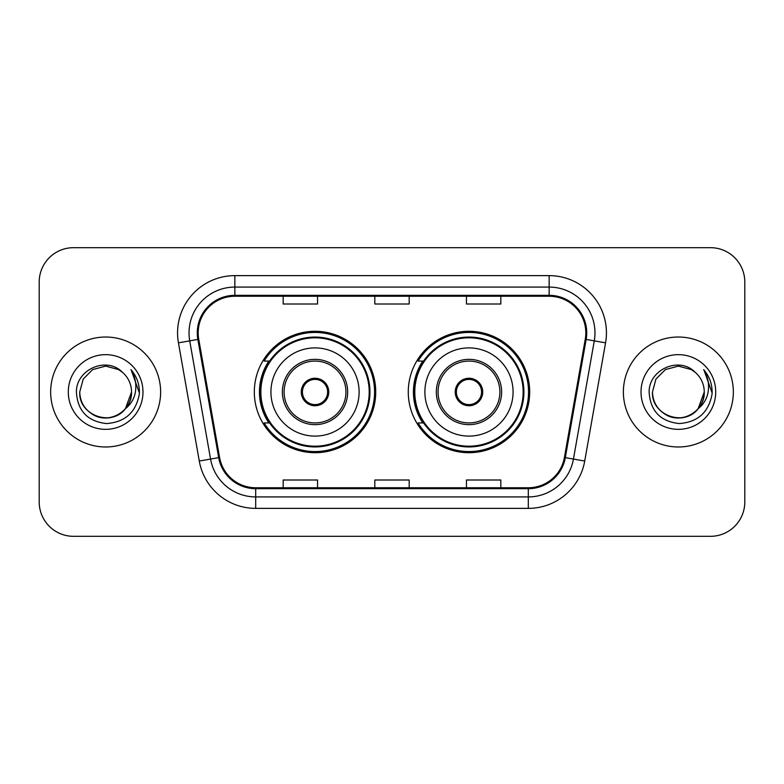 <?xml version="1.0" encoding="UTF-8"?>
<svg xmlns="http://www.w3.org/2000/svg" width="784" height="784" viewBox="0 0 784 784"><rect width="100%" height="100%" fill="white"/><g stroke="black" fill="none" stroke-linecap="round" stroke-linejoin="round"><path stroke-width="1.18" d="M408.268 392A60.711 60.711 0 0 0 468.979 452.711A60.711 60.711 0 0 0 529.68 392A60.711 60.711 0 0 0 468.979 331.289A60.711 60.711 0 0 0 408.268 392M254.32 392A60.711 60.711 0 0 0 315.021 452.711A60.711 60.711 0 0 0 375.732 392A60.711 60.711 0 0 0 315.021 331.289A60.711 60.711 0 0 0 254.32 392M268.873 422.929A55.556 55.556 0 0 1 268.873 361.071M422.821 422.929A55.556 55.556 0 0 1 422.821 361.071M39.2 282.034L39.2 501.966A34.359 34.359 0 0 0 73.559 536.325L710.441 536.325A34.359 34.359 0 0 0 744.8 501.966L744.8 282.034A34.359 34.359 0 0 0 710.441 247.675L73.559 247.675A34.359 34.359 0 0 0 39.2 282.034L39.2 501.966M50.656 392A54.978 54.978 0 0 0 105.634 446.978A54.978 54.978 0 0 0 160.622 392A54.978 54.978 0 0 0 105.634 337.022A54.978 54.978 0 0 0 50.656 392A54.978 54.978 0 0 0 105.634 446.978A54.978 54.978 0 0 0 160.622 392A54.978 54.978 0 0 0 105.634 337.022A54.978 54.978 0 0 0 50.656 392M623.378 392A54.978 54.978 0 0 0 678.366 446.978A54.978 54.978 0 0 0 733.344 392A54.978 54.978 0 0 0 678.366 337.022A54.978 54.978 0 0 0 623.378 392A54.978 54.978 0 0 0 678.366 446.978A54.978 54.978 0 0 0 733.344 392A54.978 54.978 0 0 0 678.366 337.022A54.978 54.978 0 0 0 623.378 392M198.185 332.896A36.652 36.652 0 0 1 234.847 296.244L549.153 296.244A36.652 36.652 0 0 1 585.256 339.256L564.411 457.474A36.652 36.652 0 0 1 528.308 487.756L255.692 487.756A36.652 36.652 0 0 1 219.589 457.474L198.744 339.256A36.652 36.652 0 0 1 198.185 332.896M197.274 332.896A37.573 37.573 0 0 0 197.842 339.423L218.687 457.631A37.573 37.573 0 0 0 255.692 488.677L528.308 488.677A37.573 37.573 0 0 0 565.313 457.631L586.158 339.423A37.573 37.573 0 0 0 549.153 295.323L234.847 295.323A37.573 37.573 0 0 0 197.274 332.896M178.438 342.843A57.271 57.271 0 0 1 234.847 275.625L549.153 275.625A57.271 57.271 0 0 1 605.562 342.843L584.717 461.051A57.271 57.271 0 0 1 528.308 508.375L255.692 508.375A57.271 57.271 0 0 1 199.283 461.051L178.438 342.843L189.718 340.854A45.815 45.815 0 0 1 234.847 287.081L549.153 287.081A45.815 45.815 0 0 1 594.282 340.854L573.437 459.061A45.815 45.815 0 0 1 528.308 496.919L255.692 496.919A45.815 45.815 0 0 1 210.563 459.061L189.718 340.854A45.815 45.815 0 0 1 189.022 332.896M710.441 247.675L73.559 247.675M73.559 536.325L710.441 536.325M744.8 501.966L744.8 282.034M374.821 296.244L374.821 303.996L409.179 303.996L409.179 296.244M283.181 296.244L283.181 303.996L317.549 303.996L317.549 296.244M466.451 296.244L466.451 303.996L500.819 303.996L500.819 296.244M409.179 487.756L409.179 480.004L374.821 480.004L374.821 487.756M317.549 487.756L317.549 480.004L283.181 480.004L283.181 487.756M500.819 487.756L500.819 480.004L466.451 480.004L466.451 487.756M97.686 416.647C113.915 422.478 132.026 408.797 131.526 392C131.183 401.761 126.861 409.238 118.58 414.422C102.439 424.761 78.861 411.149 79.743 392L83.212 379.054L92.688 369.578L105.634 366.108L118.58 369.578L122.598 372.439C106.712 355.779 76.117 369.499 76.401 392C77.567 410.904 87.592 421.429 106.467 423.566C125.058 422.223 136.014 412.345 139.346 393.94L139.405 392C139.307 383.503 136.485 376.046 130.928 369.627C135.152 376.555 136.641 384.013 135.397 392C134.182 398.791 130.879 404.338 125.479 408.64A25.892 25.892 0 0 0 131.526 392L125.479 408.64C111.73 427.211 78.39 415.334 79.743 392L83.212 379.054L92.688 369.578L105.634 366.108L118.58 369.578L122.598 372.439L118.58 369.578L105.634 366.108L92.688 369.578L83.212 379.054L79.743 392C80.095 401.761 84.407 409.238 92.688 414.422C108.829 424.761 132.418 411.149 131.526 392L125.411 408.719L131.526 392C131.183 401.761 126.861 409.238 118.58 414.422C102.439 424.761 78.861 411.149 79.743 392C80.095 401.761 84.407 409.238 92.688 414.422C108.829 424.761 132.418 411.149 131.526 392A25.892 25.892 0 0 0 122.598 372.439M68.286 392A37.348 37.348 0 0 0 105.634 429.348A37.348 37.348 0 0 0 142.982 392A37.348 37.348 0 0 0 105.634 354.652A37.348 37.348 0 0 0 68.286 392M131.183 369.911L139.385 392.98M270.921 392A44.1 44.1 0 0 1 315.021 347.9A44.1 44.1 0 0 1 359.121 392A44.1 44.1 0 0 1 315.021 436.1A44.1 44.1 0 0 1 270.921 392A44.1 44.1 0 0 0 315.021 436.1A44.1 44.1 0 0 0 359.121 392M284.102 392A30.929 30.929 0 0 0 315.021 422.929A30.929 30.929 0 0 0 345.95 392A30.929 30.929 0 0 0 315.021 361.071A30.929 30.929 0 0 0 284.102 392M269.569 361.071A54.978 54.978 0 0 0 269.569 422.929M369.205 392A54.184 54.184 0 0 0 315.021 337.816A54.184 54.184 0 0 0 260.847 392A54.184 54.184 0 0 0 315.021 446.184A54.184 54.184 0 0 0 369.205 392M301.281 392A13.749 13.749 0 0 0 315.021 405.749A13.749 13.749 0 0 0 328.77 392A13.749 13.749 0 0 0 315.021 378.251A13.749 13.749 0 0 0 301.281 392M374.585 392A59.564 59.564 0 0 1 264.12 422.929L269.637 422.929A54.919 54.919 0 0 0 369.95 392.127A54.919 54.919 0 0 0 269.637 361.071L264.12 361.071A59.564 59.564 0 0 1 374.585 392M301.713 388.56L302.183 388.56A13.289 13.289 0 0 1 327.869 388.56L327.144 388.56A12.603 12.603 0 0 1 315.021 404.603A12.603 12.603 0 0 1 302.898 388.56A12.603 12.603 0 0 1 327.144 388.56L328.339 388.56M302.183 388.56L302.898 388.56L302.183 388.56M328.339 395.44L327.869 395.44A13.289 13.289 0 0 1 302.183 395.44L301.713 395.44M327.869 395.44L327.144 395.44L327.869 395.44M670.408 416.647C686.637 422.478 704.747 408.797 704.257 392C703.905 401.761 699.593 409.238 691.312 414.422C675.171 424.761 651.582 411.149 652.474 392L655.943 379.054L665.42 369.578L678.366 366.108L691.312 369.578L695.33 372.439C679.434 355.779 648.838 369.499 649.132 392C650.299 410.904 660.314 421.429 679.199 423.566C697.789 422.223 708.746 412.345 712.078 393.94L712.137 392C712.039 383.503 709.206 376.046 703.65 369.627C707.883 376.555 709.363 384.013 708.119 392C706.913 398.791 703.611 404.338 698.211 408.64A25.892 25.892 0 0 0 704.257 392L698.211 408.64C684.461 427.211 651.122 415.334 652.474 392C652.817 401.761 657.139 409.238 665.42 414.422C681.561 424.761 705.139 411.149 704.257 392L698.142 408.719L704.257 392C703.905 401.761 699.593 409.238 691.312 414.422C675.171 424.761 651.582 411.149 652.474 392C652.817 401.761 657.139 409.238 665.42 414.422C681.561 424.761 705.139 411.149 704.257 392A25.892 25.892 0 0 0 695.33 372.439M641.018 392A37.348 37.348 0 0 0 678.366 429.348A37.348 37.348 0 0 0 715.714 392A37.348 37.348 0 0 0 678.366 354.652A37.348 37.348 0 0 0 641.018 392M703.905 369.911L712.117 392.98M424.879 392A44.1 44.1 0 0 1 468.979 347.9A44.1 44.1 0 0 1 513.079 392A44.1 44.1 0 0 1 468.979 436.1A44.1 44.1 0 0 1 424.879 392A44.1 44.1 0 0 0 468.979 436.1A44.1 44.1 0 0 0 513.079 392M438.05 392A30.929 30.929 0 0 0 468.979 422.929A30.929 30.929 0 0 0 499.898 392A30.929 30.929 0 0 0 468.979 361.071A30.929 30.929 0 0 0 438.05 392M423.517 361.071A54.978 54.978 0 0 0 423.517 422.929M523.153 392A54.184 54.184 0 0 0 468.979 337.816A54.184 54.184 0 0 0 414.795 392A54.184 54.184 0 0 0 468.979 446.184A54.184 54.184 0 0 0 523.153 392M455.23 392A13.749 13.749 0 0 0 468.979 405.749A13.749 13.749 0 0 0 482.719 392A13.749 13.749 0 0 0 468.979 378.251A13.749 13.749 0 0 0 455.23 392M528.534 392A59.564 59.564 0 0 1 418.068 422.929L423.585 422.929A54.919 54.919 0 0 0 523.898 392.127A54.919 54.919 0 0 0 423.585 361.071L418.068 361.071A59.564 59.564 0 0 1 528.534 392M455.661 388.56L456.131 388.56A13.289 13.289 0 0 1 481.817 388.56L481.102 388.56A12.603 12.603 0 0 1 468.979 404.603A12.603 12.603 0 0 1 456.856 388.56A12.603 12.603 0 0 1 481.102 388.56L482.287 388.56M456.131 388.56L456.856 388.56L456.131 388.56M482.287 395.44L481.817 395.44A13.289 13.289 0 0 1 456.131 395.44L455.661 395.44M481.817 395.44L481.102 395.44L481.817 395.44M549.153 275.625L549.153 295.323M189.718 340.854L197.842 339.423M255.692 508.375L255.692 488.677M528.308 488.677L528.308 508.375M565.313 457.631L584.717 461.051M199.283 461.051L218.687 457.631M586.158 339.423L605.562 342.843M234.847 275.625L234.847 295.323M347.675 392A32.644 32.644 0 0 0 315.021 359.356A32.644 32.644 0 0 0 282.377 392A32.644 32.644 0 0 0 315.021 424.644A32.644 32.644 0 0 0 347.675 392M501.623 392A32.644 32.644 0 0 0 468.979 359.356A32.644 32.644 0 0 0 436.325 392A32.644 32.644 0 0 0 468.979 424.644A32.644 32.644 0 0 0 501.623 392"/></g></svg>
